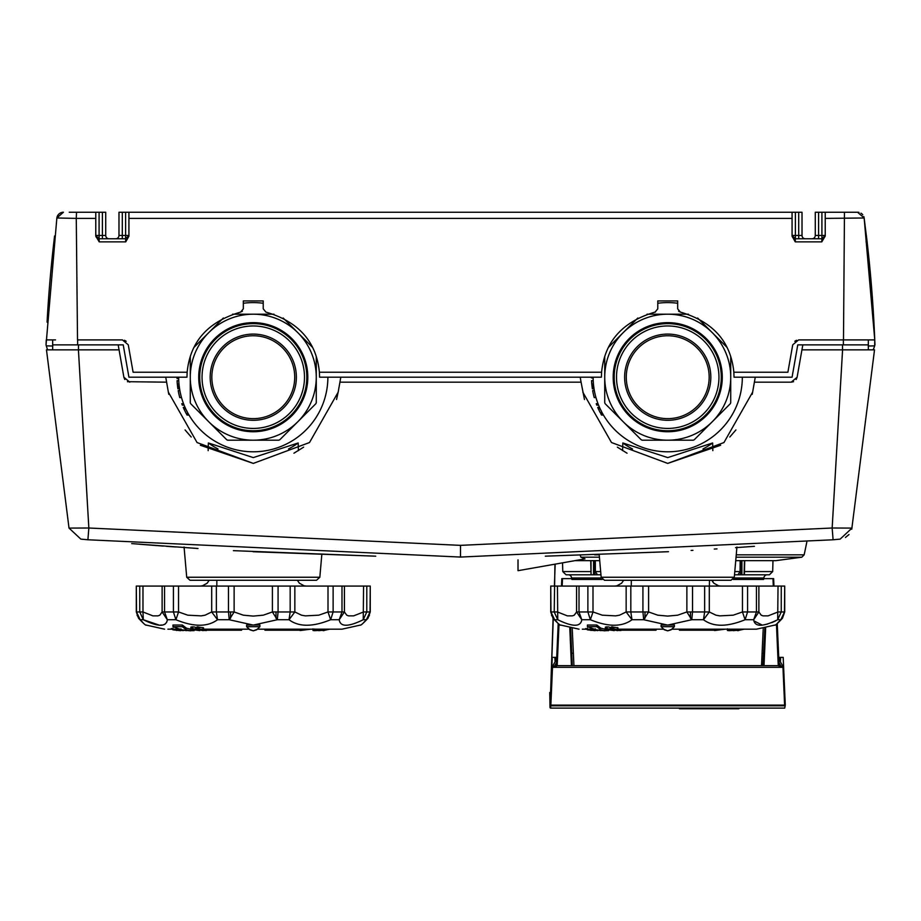 <?xml version="1.0" encoding="UTF-8"?>
<svg xmlns="http://www.w3.org/2000/svg" width="921" height="921" viewBox="0 0 921 921"><rect width="100%" height="100%" fill="white"/><g stroke="black" fill="none" stroke-linecap="round" stroke-linejoin="round"><path stroke-width="1.38" d="M874.95 344.868L874.754 339.895L874.697 345.859L868.181 346.02M874.156 349.842L873.143 349.842L874.156 349.842L873.246 349.842L874.697 345.859L868.33 346.02M869.746 349.842L868.595 349.842M868.561 349.842L842.519 349.842L842.519 344.868L797.77 344.868L792.072 377.196L755.266 377.196L754.391 382.169L791.231 382.169L797.114 377.23L802.813 344.868M744.444 560.659L744.099 574.796L741.912 574.796L741.912 560.659M741.912 574.796L740.519 574.796L740.519 560.659M740.162 560.659L740.093 571.584L734.785 571.584M740.519 574.796L737.997 574.796L740.093 571.584M594.943 560.659L594.943 574.796L597.453 574.796L595.369 571.584L595.3 560.659M594.943 574.796L591.075 574.808L591.006 560.659M593.55 560.659L593.538 574.796M590.994 571.584L562.777 571.584L566.093 574.808L600.953 574.808M734.498 574.808L769.369 574.808L772.684 571.584L744.456 571.584M571.596 578.618L571.573 578.008A3.316 3.316 0 0 0 568.257 574.808M763.866 578.618L763.889 578.008A3.316 3.316 0 0 1 767.205 574.808M78.423 349.842L46.476 349.842L69.017 528.09L80.852 539.119L69.017 528.09L88.842 528.009L460.5 545.359L460.5 557.067L87.909 539.775L88.842 528.009L78.423 349.842L119.062 349.842L118.187 344.868L123.23 344.868L128.928 377.196L165.734 377.196L168.37 392.162L197.059 442.552L253.298 463.401L309.514 442.529L338.168 392.162L336.533 399.518M80.852 539.119L87.909 539.775M338.168 392.162L339.93 382.169L581.07 382.169L584.467 399.518M127.443 381.697L166.609 382.169M129.769 382.169L123.886 377.23L119.062 349.842M851.752 529.195L874.524 349.842L842.577 349.842L832.158 528.009L833.091 539.775L840.148 539.119L851.983 528.09L832.158 528.009L460.5 545.359M842.577 349.842L801.938 349.842M582.832 392.162L611.486 442.529L667.702 463.401L723.941 442.552L752.63 392.162L754.391 382.169M78.481 344.868L78.481 349.842L52.67 349.842L52.67 344.868L118.187 344.868M752.63 392.162L752.215 394.338M735.925 429.934L729.8 437.015M720.636 445.257L667.725 463.401M632.474 448.964A76.259 76.259 0 0 1 622.815 442.966L622.619 450.657M702.976 448.964A76.259 76.259 0 0 0 712.647 442.966L667.725 457.599L622.815 442.966M712.842 450.657L712.647 442.966M600.17 412.573L602.046 412.573L600.204 408.912L598.374 408.912L600.17 412.573A76.259 76.259 0 0 1 599.306 410.87M591.466 377.334A76.259 76.259 0 0 0 591.466 377.898L593.124 377.898L593.124 377.196A74.601 74.601 0 0 0 667.725 451.797A74.601 74.601 0 0 0 742.326 377.196M617.369 447.157L627.051 453.201M631.311 580.276L631.265 586.078L550.746 586.078L550.965 611.958L554.615 619.729C562.662 627.063 562.662 627.063 554.615 619.729L551.552 615.366M667.725 586.078L709.308 586.078L648.591 586.078L648.591 611.958L657.755 615.182L667.725 616.091L677.706 615.182L686.87 611.958L686.87 586.078M648.591 586.078L626.153 586.078L626.153 611.958L619.534 615.182L615.596 615.873L602.253 615.182L592.997 611.958L590.373 619.729L587.874 611.958L579.01 611.958L581.784 619.729L576.581 611.958L576.581 586.078M742.464 586.078L709.308 586.078L709.308 611.958L715.928 615.182L719.831 615.873L733.208 615.182L742.464 611.958L742.464 586.078L747.587 586.078L747.587 611.958L745.089 619.729L742.464 611.958L756.452 611.958L753.677 619.729C754.702 627.063 762.715 627.063 777.692 619.729L778.026 586.078L747.587 586.078M784.704 586.078L784.704 611.958L782.436 618.29L780.835 619.729L784.485 611.958L784.704 586.078L778.026 586.078M557.435 586.078L557.758 619.729C572.712 627.063 580.725 627.063 581.784 619.729L590.373 619.729C608.228 627.063 622.101 627.063 631.979 619.729L626.153 611.958L630.827 611.958L631.979 619.729L643.71 619.729L667.725 625.094L691.752 619.729L686.87 611.958L692.523 611.958L691.752 619.729L703.483 619.729L704.634 611.958L692.523 611.958L692.523 586.078M554.615 619.729L557.758 619.729L554.212 611.958L557.435 611.958L567.359 615.873L572.402 615.873L574.267 615.182L576.581 611.958L579.01 611.958L579.01 586.078M758.881 586.078L758.881 611.958L761.195 615.182L763.037 615.873L768.079 615.873L778.026 611.958L781.25 611.958L777.692 619.729L780.835 619.729C772.8 627.063 772.8 627.063 780.835 619.729M582.348 629.181L593.677 629.181L582.348 629.181M605.016 629.181L600.906 628.191L596.808 625.037L596.808 626.694L600.814 629.803L605.016 630.839L605.016 629.181M663.454 629.181L618.026 629.181L663.454 629.181L667.725 630.839L664.329 629.803L661.094 626.694L674.368 626.694L674.368 625.037L661.094 625.037L661.094 626.694M560.613 625.025L579.033 629.181M605.016 630.839L596.014 629.803L587.425 626.694L587.425 625.037L596.808 625.037M606.743 626.787L606.743 628.536L605.373 628.905L605.408 627.086L608.355 626.913L610.934 627.627L610.934 629.342L606.663 629.296L614.226 630.632L605.937 629.457M610.312 628.329L610.991 628.168M610.957 629.906L610.991 628.122L611.993 628.145M611.694 629.273L612.81 629.285L611.567 628.583L611.567 626.833L618.026 627.846L617.611 630.643L612.269 629.561L611.694 628.663M608.332 630.068L608.562 630.655L605.454 630.459L605.546 628.49M644.999 618.29L644.999 611.958L648.591 611.958L643.71 619.729L642.927 611.958L630.827 611.958L630.827 586.078M704.634 586.078L704.634 611.958L709.308 611.958L703.483 619.729C713.303 627.063 727.176 627.063 745.089 619.729L753.677 619.729L758.881 611.958L756.452 611.958L756.452 586.078M777.854 622.688L782.436 618.29C777.635 623.402 775.068 625.67 774.745 625.094L774.849 625.025M775.724 620.835L771.729 622.665M767.734 623.989L764.211 624.76M762.058 625.025L753.85 620.846M674.368 626.694L671.121 629.803L667.725 630.839L672.008 629.181L756.417 629.181L774.745 625.094M587.425 626.694L596.808 626.694M606.743 628.536L610.934 629.342M607.089 627.811L607.089 629.515M610.105 628.329L610.105 630.022M614.226 629.918L614.226 630.632M611.567 628.583L618.026 629.561M612.58 626.844L612.58 628.583M613.835 627.569L613.835 629.296M617.438 627.558L617.438 629.273M601.01 630.643L597.694 630.16M597.694 630.632L595.484 630.229M617.749 630.39L620.881 630.551L620.881 629.181M620.881 630.194L656.051 630.194L656.051 629.181M615.009 630.194L614.226 630.137M594.989 630.655L587.402 629.837L587.402 628.18M594.459 630.666L594.459 629.008M587.402 629.837L585.814 628.49M607.181 630.643L605.016 630.643M605.684 628.49L605.454 630.459L608.562 630.655M679.41 629.181L679.41 630.194L714.569 630.194M714.569 629.181L714.569 630.551L725.253 629.181M733.116 630.448L729.075 630.666L729.075 629.008M729.075 630.666L727.44 630.482L727.44 628.824L727.44 630.494M737.514 630.275L733.116 630.643L733.116 629.181M734.025 630.643L734.025 629.181M744.076 629.181L737.514 630.655L737.514 629.181M738.354 630.643L738.354 629.181M617.024 629.573L616.771 630.413L614.422 629.573L617.024 629.573M616.771 630.413L616.771 629.573M593.205 380.649L591.547 380.649A76.259 76.259 0 0 0 591.777 384.045L592.353 388.8L594.033 388.8L593.573 385.346M592.917 391.989A76.259 76.259 0 0 0 594.149 397.227M594.344 390.596L592.652 390.596A76.259 76.259 0 0 0 594.252 397.607L595.968 397.607M598.005 403.72L596.232 403.72A76.259 76.259 0 0 0 596.773 405.125L598.558 405.125M599.525 407.427L597.717 407.427A76.259 76.259 0 0 0 598.374 408.912M591.466 377.196L591.466 377.898M602.656 413.679L600.757 413.679A76.259 76.259 0 0 0 601.54 415.072L603.462 415.072M657.778 303.262A74.601 74.601 0 0 1 677.672 303.262M641.235 439.789L605.132 403.697A67.97 67.97 0 0 1 604.729 402.719L604.729 377.196A62.996 62.996 0 0 1 712.278 332.654A62.996 62.996 0 0 1 667.725 440.192L642.202 440.192A67.97 67.97 0 0 1 641.235 439.789M730.721 356.485L730.721 402.719A67.97 67.97 0 0 1 730.318 403.697L694.227 439.789A67.97 67.97 0 0 1 693.248 440.192L667.725 440.192A62.996 62.996 0 0 1 604.729 377.196L604.729 356.485M667.725 431.742A54.546 54.546 0 0 0 722.271 377.196A54.546 54.546 0 0 0 667.725 322.649A54.546 54.546 0 0 0 613.19 377.196A54.546 54.546 0 0 0 667.725 431.742M667.725 323.639A53.556 53.556 0 0 0 614.18 377.196A53.556 53.556 0 0 0 667.725 430.752A53.556 53.556 0 0 0 721.281 377.196A53.556 53.556 0 0 0 667.725 323.639M667.725 325.965A51.231 51.231 0 0 0 616.506 377.196A51.231 51.231 0 0 0 667.725 428.426A51.231 51.231 0 0 0 718.956 377.196A51.231 51.231 0 0 0 667.725 325.965M667.725 420.298A43.103 43.103 0 0 0 710.828 377.196A43.103 43.103 0 0 0 667.725 334.093A43.103 43.103 0 0 0 624.622 377.196A43.103 43.103 0 0 0 667.725 420.298M667.725 418.641A41.445 41.445 0 0 1 626.28 377.196A41.445 41.445 0 0 1 667.725 335.751A41.445 41.445 0 0 1 709.17 377.196A41.445 41.445 0 0 1 667.725 418.641M697.634 318.01L726.911 347.286M647.026 314.199L688.436 314.199M608.539 347.286L637.827 318.01M871.957 349.842L868.33 349.842L868.33 339.895L843.486 339.895L844.465 212.244L825.228 212.244L825.228 236.075L821.785 241.866L821.912 238.769L825.228 235.454A3.316 3.316 0 0 1 825.216 235.592M868.33 344.868L842.519 344.868M797.114 377.23L796.193 379.51M793.557 381.697L791.231 382.169M123.886 377.23L124.807 379.51M848.978 534.537L845.443 537.45M667.898 551.725L545.29 556.18L668.485 551.691M691.107 550.459L692.926 550.355M714.259 549.054L716.999 548.881M735.557 547.661L754.437 546.314M738.63 547.442L736.881 547.569M833.091 539.775L460.5 557.067M77.617 344.868L77.617 339.895L122.401 339.895L77.514 339.895L76.27 218.392L56.86 217.989A6.631 6.631 0 0 1 63.434 212.244A6.631 6.631 0 0 0 56.86 217.989L63.434 212.244A6.631 6.631 0 0 0 56.86 217.989L46.05 344.868L46.246 339.895L52.67 339.895L52.67 344.868L52.67 339.895L55.272 339.895M581.07 382.169L580.195 377.196M253.102 551.725L375.71 556.18L233.393 550.654M198.003 548.502L131.715 543.609M139.865 544.276L163.247 546.072M166.148 546.291L175.773 546.982M168.37 392.162L168.785 394.338M185.075 429.934L191.2 437.015M200.364 445.257L253.275 463.401M218.024 448.964A76.259 76.259 0 0 1 208.353 442.966L208.158 450.657M288.526 448.964A76.259 76.259 0 0 0 298.185 442.966L253.275 457.599L208.353 442.966M298.381 450.657L298.185 442.966M185.386 411.94A76.259 76.259 0 0 0 186.284 413.644L188.172 413.644A74.601 74.601 0 0 0 188.195 413.679A74.601 74.601 0 0 0 189.001 415.072L187.09 415.072A76.259 76.259 0 0 1 186.307 413.679L188.195 413.679M188.172 413.644L185.743 408.912A74.601 74.601 0 0 0 187.251 411.94M179.514 388.397A74.601 74.601 0 0 0 179.883 390.596L178.202 390.596A76.259 76.259 0 0 0 179.791 397.607L181.518 397.607A74.601 74.601 0 0 0 183.544 403.72L181.771 403.72A76.259 76.259 0 0 0 182.312 405.125L184.096 405.125A74.601 74.601 0 0 0 185.743 408.912L183.912 408.912L186.284 413.644M179.307 386.935L179.307 386.935A74.601 74.601 0 0 1 179.111 385.346L179.583 388.8L177.903 388.8L177.672 387.246L179.353 387.246M177.028 378.554L177.016 377.196A76.259 76.259 0 0 0 177.028 378.554L178.686 378.554A74.601 74.601 0 0 0 178.985 384.045L177.316 384.045L177.672 387.246M216.849 580.276L216.803 586.078L136.296 586.078L136.515 611.958L140.165 619.729C148.2 627.063 148.2 627.063 140.165 619.729L137.102 615.366M253.275 586.078L294.847 586.078L234.13 586.078L234.13 611.958L243.294 615.182L253.275 616.091L263.256 615.182L272.409 611.958L272.409 586.078M303.631 447.157L293.949 453.201M181.518 397.607A74.601 74.601 0 0 1 179.883 390.596M184.096 405.125A74.601 74.601 0 0 1 183.544 403.72M327.876 377.196A74.601 74.601 0 0 1 253.275 451.797A74.601 74.601 0 0 1 178.674 377.196M243.328 303.262A74.601 74.601 0 0 1 263.222 303.262M283.173 318.01L312.461 347.286M316.271 356.485L316.271 402.719A67.97 67.97 0 0 1 315.868 403.697L279.765 439.789A67.97 67.97 0 0 1 278.798 440.192L227.752 440.192A67.97 67.97 0 0 1 226.773 439.789L190.682 403.697A67.97 67.97 0 0 1 190.279 402.719L190.279 356.485M232.564 314.199L273.974 314.199M194.089 347.286L223.366 318.01M253.275 314.199A62.996 62.996 0 0 1 297.817 421.737A62.996 62.996 0 0 1 190.279 377.196A62.996 62.996 0 0 1 253.275 314.199M253.275 431.742A54.546 54.546 0 0 0 307.81 377.196A54.546 54.546 0 0 0 253.275 322.649A54.546 54.546 0 0 0 198.729 377.196A54.546 54.546 0 0 0 253.275 431.742M253.275 323.639A53.556 53.556 0 0 0 199.719 377.196A53.556 53.556 0 0 0 253.275 430.752A53.556 53.556 0 0 0 306.82 377.196A53.556 53.556 0 0 0 253.275 323.639M253.275 325.965A51.231 51.231 0 0 0 202.044 377.196A51.231 51.231 0 0 0 253.275 428.426A51.231 51.231 0 0 0 304.494 377.196A51.231 51.231 0 0 0 253.275 325.965M253.275 420.298A43.103 43.103 0 0 0 296.378 377.196A43.103 43.103 0 0 0 253.275 334.093A43.103 43.103 0 0 0 210.172 377.196A43.103 43.103 0 0 0 253.275 420.298M253.275 418.641A41.445 41.445 0 0 1 211.83 377.196A41.445 41.445 0 0 1 253.275 335.751A41.445 41.445 0 0 1 294.72 377.196A41.445 41.445 0 0 1 253.275 418.641M183.912 408.912A76.259 76.259 0 0 1 183.256 407.427L185.063 407.427M178.467 391.989A76.259 76.259 0 0 0 179.687 397.227M177.316 384.045A76.259 76.259 0 0 1 177.085 380.649L178.755 380.649M234.13 586.078L211.692 586.078L211.692 611.958L205.072 615.182L201.135 615.873L187.792 615.182L178.536 611.958L175.911 619.729L173.413 611.958L164.548 611.958L167.323 619.729L162.119 611.958L162.119 586.078M328.003 586.078L294.847 586.078L294.847 611.958L301.478 615.182L305.369 615.873L318.758 615.182L328.003 611.958L328.003 586.078L333.126 586.078L333.126 611.958L330.627 619.729L328.003 611.958L341.99 611.958L339.216 619.729C340.252 627.063 348.253 627.063 363.242 619.729L363.565 586.078L333.126 586.078M369.448 615.366L366.385 619.729L370.035 611.958L370.254 586.078L363.565 586.078M142.974 586.078L142.974 611.958L152.898 615.873L157.952 615.873L159.817 615.182L162.119 611.958L164.548 611.958L164.548 586.078M344.419 586.078L344.419 611.958L346.733 615.182L348.575 615.873L353.618 615.873L363.565 611.958L366.788 611.958L363.242 619.729L366.385 619.729C358.338 627.063 358.338 627.063 366.385 619.729M167.15 620.846L166.517 622.596M165.308 623.966L163.558 624.76M162.061 625.025L160.599 625.094M158.942 625.025L143.308 619.729L139.75 611.958L136.515 611.958M146.151 625.025L146.255 625.094C146.14 625.866 143.584 623.598 138.564 618.29L142.709 622.297M139.75 586.078L139.75 611.958L142.974 611.958L143.308 619.729C158.262 627.063 166.264 627.063 167.323 619.729L175.911 619.729C193.778 627.063 207.651 627.063 217.517 619.729L211.692 611.958L216.366 611.958L217.517 619.729L229.248 619.729L228.477 611.958L216.366 611.958L216.366 586.078M230.538 618.29L230.538 611.958L234.13 611.958L229.248 619.729L253.275 625.094L277.29 619.729L272.409 611.958L278.073 611.958L277.29 619.729L289.021 619.729L290.173 611.958L278.073 611.958L278.073 586.078M290.173 586.078L290.173 611.958L294.847 611.958L289.021 619.729C298.841 627.063 312.714 627.063 330.627 619.729L339.216 619.729L344.419 611.958L341.99 611.958L341.99 586.078M370.254 586.078L370.254 611.958L367.974 618.29C363.173 623.402 360.606 625.67 360.284 625.094L360.387 625.025M167.898 629.181L179.227 629.181L167.898 629.181M190.555 629.181L186.445 628.191L182.358 625.037L182.358 626.694L186.364 629.803L190.555 630.839L190.555 629.181M248.992 629.181L203.564 629.181L248.992 629.181L253.275 630.839L249.879 629.803L246.632 626.694L259.906 626.694L259.906 625.037L246.632 625.037L246.632 626.694M190.555 630.839L181.564 629.803L172.964 626.694L172.964 625.037L182.358 625.037M192.293 626.787L192.293 628.536L190.912 628.905L190.946 627.086L193.905 626.913L196.472 627.627L196.472 629.342L192.213 629.296L199.776 630.632L191.487 629.457M195.862 628.329L196.53 628.168M196.495 629.906L196.53 628.122L197.531 628.145M197.232 629.273L198.36 629.285L197.106 628.583L197.106 626.833L203.564 627.846L203.15 630.643L197.819 629.561L197.232 628.663M193.871 630.068L194.101 630.655L191.004 630.459L191.096 628.49M259.906 626.694L256.671 629.803L253.275 630.839L257.546 629.181L341.967 629.181L360.284 625.094M172.964 626.694L182.358 626.694M192.293 628.536L196.472 629.342M192.627 627.811L192.627 629.515M195.655 628.329L195.655 630.022M199.776 629.918L199.776 630.632M197.106 628.583L203.564 629.561M198.13 626.844L198.13 628.583M199.373 627.569L199.373 629.296M202.977 627.558L202.977 629.273M186.549 630.643L183.233 630.16M183.233 630.632L181.034 630.229M203.288 630.39L206.431 630.551L206.431 629.181M206.431 630.194L241.59 630.194L241.59 629.181M200.548 630.194L199.776 630.137M180.528 630.655L172.941 629.837L172.941 628.18M180.009 630.666L180.009 629.008M172.941 629.837L171.364 628.49M192.719 630.643L190.555 630.643M191.234 628.49L191.004 630.459L194.101 630.655M264.949 629.181L264.949 630.194L300.119 630.194M300.119 629.181L300.119 630.551L310.791 629.181M318.666 630.448L314.625 630.666L314.625 629.008M314.625 630.666L312.99 630.482L312.99 628.824L312.99 630.494M323.052 630.275L318.666 630.643L318.666 629.181M319.564 630.643L319.564 629.181M329.626 629.181L323.052 630.655L323.052 629.181M323.904 630.643L323.904 629.181M202.562 629.573L202.309 630.413L199.961 629.573L202.562 629.573M191.568 630.459L193.306 630.459L191.568 630.298M202.309 630.413L202.309 629.573M339.93 382.169L340.805 377.196M47.121 349.842L47.857 349.842M574.888 560.659L599.721 560.659L574.888 560.659M518.016 559.853L518.016 570.686L584.996 558.874L580.909 557.193L580.034 554.833M873.649 349.842L872.083 349.842M870.472 349.842L867.398 349.842M772.684 571.584L772.972 560.659L775.816 560.659L735.741 560.659L775.482 560.659M306.394 586.078L304.08 585.802L299.394 583.2L297.345 580.276L316.525 580.276L319.829 577.248L186.71 577.248L184.073 547.028L186.71 577.248L190.014 580.276L209.194 580.276L207.156 583.2L202.47 585.802L200.156 586.078M319.829 577.248L321.82 554.5M294.778 580.276L297.23 580.276M316.525 580.276L190.014 580.276M720.844 586.078L718.53 585.802L713.844 583.2L711.806 580.276L730.986 580.276L734.29 577.248L736.927 547.028M734.29 577.248L601.171 577.248L599.18 554.5M601.171 577.248L604.475 580.276L623.655 580.276L621.606 583.2L616.92 585.802L614.606 586.078M730.986 580.276L604.475 580.276M704.151 580.276L711.772 580.276M47.558 349.842L46.303 345.859L52.819 346.02M46.05 344.868L46.303 345.859L46.05 344.868L46.303 345.859L52.67 346.02M47.236 339.895L55.525 339.895M122.401 339.895L128.272 344.822L133.108 372.222L187.147 372.222C190.163 341.668 207.996 321.625 240.646 312.092L243.328 308.834L243.328 300.937L263.222 300.937L263.222 308.834L265.904 312.092C298.542 321.613 316.375 341.656 319.403 372.222L601.597 372.222C604.625 341.656 622.458 321.613 655.096 312.092L655.499 311.989M128.928 235.592A3.316 3.316 0 0 0 128.928 235.454L125.613 238.769L125.728 241.866L128.928 236.19L128.928 218.392L792.072 218.392L792.072 212.244L128.928 212.244L128.928 218.392M95.772 218.392L76.27 218.392L76.535 212.244L95.772 212.244L95.772 236.075L99.215 241.866L99.088 238.769A3.316 3.316 0 0 1 97.258 238.205M95.772 212.244L69.248 212.244L105.719 212.244L105.719 235.454L95.772 235.454A3.316 3.316 0 0 0 96.337 237.284M69.248 212.244L76.535 212.244M53.879 241.97A1326.263 1326.263 0 0 0 47.075 322.154A1326.263 1326.263 0 0 1 53.879 241.97A1326.263 1326.263 0 0 0 47.075 322.154A1326.263 1326.263 0 0 1 53.879 241.97L53.902 241.705A3.316 3.316 0 0 1 53.913 241.693A3.316 3.316 0 0 0 53.902 241.705L54.581 235.995L53.902 241.705L54.892 241.705M125.751 238.758A3.316 3.316 0 0 1 125.613 238.769L99.088 238.769L95.772 235.454M109.035 238.769A3.316 3.316 0 0 1 105.719 235.454M115.666 238.769A3.316 3.316 0 0 0 118.982 235.454L118.982 212.244L128.928 212.244M792.624 237.284A3.316 3.316 0 0 1 792.072 235.454L795.387 238.769L795.272 241.866L792.072 236.19L792.072 218.392M822.039 238.758A3.316 3.316 0 0 1 821.912 238.769L795.387 238.769A3.316 3.316 0 0 1 793.545 238.205M805.334 238.769A3.316 3.316 0 0 1 802.018 235.454L802.018 212.244L792.072 212.244M821.912 212.244L818.596 212.244L818.596 235.454L821.912 235.454L821.912 212.244L825.228 212.244M818.596 212.244L815.281 212.244L815.281 235.454L818.596 235.454L818.596 238.769M825.228 218.392L864.14 217.989A6.631 6.631 0 0 0 863.794 216.585A6.631 6.631 0 0 1 864.14 217.989L857.566 212.244L844.465 212.244M860.962 213.177A6.631 6.631 0 0 1 862.758 214.754A6.631 6.631 0 0 0 860.962 213.177A6.631 6.631 0 0 1 862.758 214.754M864.14 217.989L874.766 339.895A1326.263 1326.263 0 0 0 867.122 241.97L867.098 241.705A3.316 3.316 0 0 0 867.087 241.67A3.316 3.316 0 0 1 867.098 241.705L866.419 235.995L867.098 241.705L866.108 241.705L867.122 241.97L866.131 242.085L867.122 241.97L864.243 218.761M867.122 241.97A1326.263 1326.263 0 0 1 874.766 339.895A1326.263 1326.263 0 0 0 867.122 241.97A1326.263 1326.263 0 0 1 874.766 339.895L798.599 339.895L792.728 344.822L787.892 372.222L733.853 372.222C730.837 341.668 713.004 321.625 680.354 312.092L677.672 308.834L677.672 300.937L657.778 300.937L657.778 308.834L655.096 312.092M811.965 238.769A3.316 3.316 0 0 0 815.281 235.454M796.515 340.263L794.8 341.265M678.604 311.148L679.226 311.643M755.266 377.196L734.037 377.196L733.853 372.222M242.396 311.148L241.774 311.643M165.734 377.196L186.963 377.196L187.147 372.222M124.485 340.263L126.2 341.265M57.206 216.596L58.242 214.743M60.038 213.177L62.006 212.394M102.404 212.244L102.404 238.769L122.297 238.769L122.297 235.454L118.982 235.454M857.566 212.244A6.631 6.631 0 0 1 858.994 212.394A6.631 6.631 0 0 0 857.566 212.244M872.855 304.724L872.993 306.785M874.386 331.364L874.731 339.043M872.624 301.351L871.07 281.354M872.325 297.138L874.49 333.621M54.546 236.317L53.902 241.705M48.145 304.724L48.007 306.785M48.376 301.351L47.201 319.932M843.383 344.868L843.383 339.895L798.599 339.895M601.597 372.222L601.413 377.196L319.587 377.196L319.403 372.222M778.659 655.706L778.59 654.083M760.274 579.447L760.297 578.618L763.613 578.618L763.59 579.447L733.174 579.447M773.295 586.078L772.972 578.618L773.628 578.618L763.613 578.618M709.481 580.276L709.377 586.078M773.962 586.078L773.628 578.618M777.243 623.459L779.166 667.311M776.449 624.081L778.257 665.653L764.016 665.653L779.085 665.653L778.809 659.16L782.85 666.148L781.779 666.148L782.85 666.148L778.809 659.16M780.122 667.311L780.191 666.148L781.779 666.148L780.985 666.148L778.959 662.648M765.65 628.18L764.016 665.653L762.91 665.653L764.844 628.352M763.187 665.653L763.739 653.219L762.081 653.173L763.233 628.64M762.91 665.653L556.365 665.653L558.207 623.459M572.229 628.64L573.38 653.173L571.722 653.219L572.263 665.653M552.612 666.148L553.682 666.148L552.612 666.148L556.652 659.16L556.503 662.648L554.477 666.148L553.682 666.148L555.271 666.148L555.328 667.311M570.606 628.352L571.722 653.219M556.56 661.359L556.652 659.16M556.296 667.311L556.503 662.648M602.276 579.447L571.872 579.447L571.849 578.618L575.153 578.618L575.188 579.447L573.484 579.447M571.849 578.618L562.489 578.618L562.167 586.078M561.499 586.078L561.822 578.618L561.499 586.078L561.822 578.618L562.489 578.618M556.802 655.706L556.871 654.083M555.236 667.311L555.19 666.148L555.236 667.311M555.052 661.934L554.891 657.364L555.052 661.934M552.934 657.364L556.733 657.364M778.729 657.364L780.571 657.364L780.409 661.934M780.26 666.148L780.225 667.311M780.571 657.364L783.195 657.364L785.279 705.118L784.611 705.118L782.965 667.311L783.621 667.311M549.745 692.5L550.413 692.5L549.745 692.5L550.01 707.443A0.668 0.668 0 0 0 550.677 708.099L784.715 708.099L785.279 705.118L784.83 695.067L785.279 705.118L784.611 705.808L784.611 705.118L550.839 705.118L550.839 705.808L550.182 705.118L550.839 705.118M785.279 705.118L784.715 708.088M782.965 667.311L552.496 667.311L550.85 705.118M550.735 707.017L550.182 705.118L550.274 706.764M550.263 703.402L552.209 658.722M551.829 667.322L552.496 667.311M550.735 692.5L550.505 697.727M550.182 705.129L550.677 708.088L771.522 708.099A0.668 0.668 135 0 0 771.579 708.099M738.285 708.099L738.861 708.756L738.849 708.099L738.861 708.756L679.491 708.756L679.502 708.099L679.491 708.756M712.877 582.084L712.877 580.909L712.117 580.909M107.227 344.868L104.51 344.868M600.676 571.584L595.369 571.584M571.573 578.008L601.332 578.008M734.129 578.008L763.889 578.008M592.997 586.078L592.997 611.958L587.874 611.958L587.874 586.078M550.965 611.958L554.212 611.958L554.937 564.182M642.927 586.078L642.927 611.958L644.999 611.958M781.25 586.078L781.25 611.958L784.485 611.958M690.462 618.29L690.462 611.958M591.052 628.836L591.052 630.494M592.134 387.246L593.803 387.246M591.961 385.807L593.619 385.807M591.777 384.045L593.446 384.045M177.5 385.807L179.169 385.807M173.413 586.078L173.413 611.958L178.536 611.958L178.536 586.078M228.477 586.078L228.477 611.958L230.538 611.958M366.788 586.078L366.788 611.958L370.035 611.958M140.165 619.729L143.308 619.729M276.001 618.29L276.001 611.958M176.59 628.836L176.59 630.494M594.667 554.833L599.214 554.833M580.909 557.193L599.421 557.193M736.247 554.833L804.16 554.833L801.823 557.193L775.816 560.659M736.04 557.193L801.823 557.193M125.728 241.866L99.215 241.866M99.088 241.751L99.088 212.244M125.613 238.769L125.613 235.454L122.297 235.454L122.297 212.244M128.928 235.454L125.613 235.454L125.613 212.244M792.072 235.454L802.018 235.454M795.387 238.769L795.387 212.244M798.703 238.769L798.703 212.244M795.272 241.866L821.785 241.866M821.912 238.769L821.912 235.454L825.228 235.454M761.529 665.653L762.081 653.173M573.38 653.173L573.921 665.653M571.434 665.653L569.8 628.18M559.012 624.081L557.193 665.653M575.153 578.618L575.188 579.447M555.72 657.364L555.824 660.587M779.627 660.587L779.742 657.364M550.839 705.808L784.611 705.808M550.666 707.006L550.643 705.774M679.997 708.756L680.009 708.099M681.678 708.756L681.69 708.099M684.648 708.756L684.66 708.099M688.701 708.756L688.712 708.099M693.812 708.756L693.824 708.099M699.258 708.756L699.269 708.099M704.807 708.756L704.807 708.099M710.321 708.756L710.321 708.099M716.446 708.756L716.446 708.099M724.194 708.756L724.194 708.099M730.388 708.756L730.376 708.099M734.002 708.756L733.991 708.099M736.65 708.756L736.639 708.099M744.387 574.796L744.732 560.659M590.729 560.659L591.075 574.796M562.777 571.584L562.547 562.835M550.746 586.078L550.746 611.958L550.746 586.078M560.716 625.094C560.601 625.866 558.034 623.598 553.026 618.29L557.17 622.297M550.746 611.958L553.026 618.29M605.373 628.951L605.373 627.213M595.484 630.563L595.484 628.905M605.016 630.286L605.016 628.606M136.296 586.078L136.296 611.958L136.296 586.078M136.296 611.958L138.564 618.29M363.83 622.297L367.974 618.29M146.255 625.094L164.583 629.181M190.912 628.951L190.912 627.213M181.034 630.563L181.034 628.905M190.555 630.286L190.555 628.606M804.16 554.833L806.808 542.135M550.125 706.338L553.095 618.382M555.179 564.136L554.407 586.078M553.268 618.578L550.079 707.397"/></g></svg>
